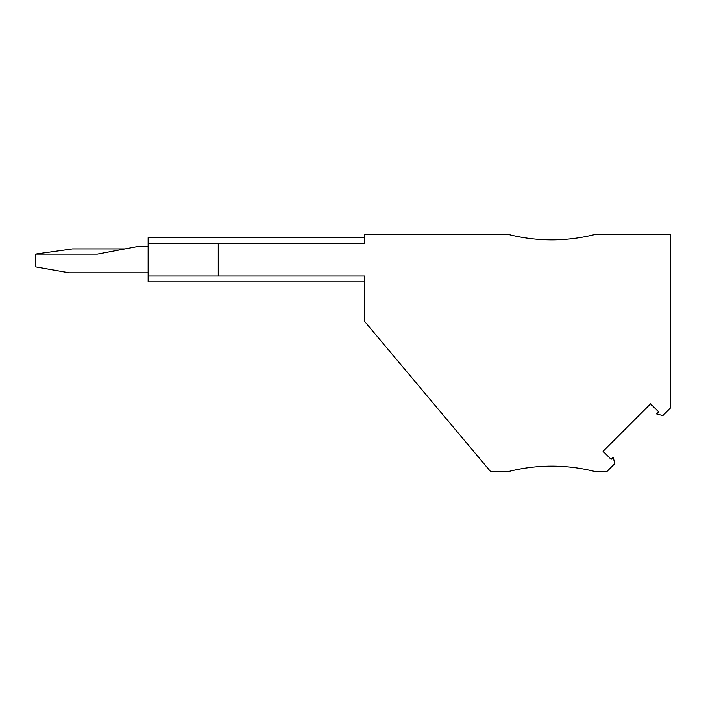 <?xml version="1.0" encoding="UTF-8"?>
<svg xmlns="http://www.w3.org/2000/svg" width="706" height="706" viewBox="0 0 706 706"><rect width="100%" height="100%" fill="white"/><g stroke="black" fill="none" stroke-linecap="round" stroke-linejoin="round"><path stroke-width="1.06" d="M218.242 276.002L218.242 243.605L364.817 243.605L364.817 234.577L508.929 234.577A175.247 175.247 0 0 0 594.558 234.577L670.7 234.577L670.7 407.697L662.837 415.56L656.562 413.875L658.61 411.827L650.57 403.797L603.074 451.293L611.105 459.332L613.152 457.285L614.829 463.568L606.975 471.423L594.558 471.423A175.247 175.247 0 0 0 508.929 471.423L490.476 471.423L364.817 321.671L364.817 276.002L148.145 276.002L148.145 237.763L364.817 237.763M124.971 248.918L72.471 248.918L35.3 254.142L97.357 254.142L136.196 246.791L148.145 246.791M148.145 276.002L148.145 281.835L364.817 281.835M218.242 243.605L148.145 243.605M35.3 254.142L35.3 266.824L69.259 272.807L148.145 272.807"/></g></svg>
